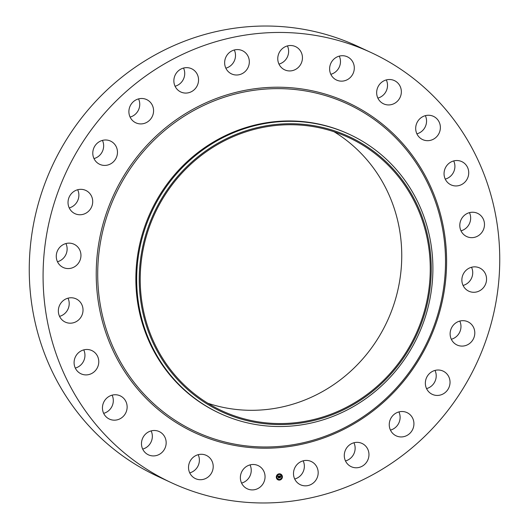 <?xml version="1.0" encoding="UTF-8"?>
<svg xmlns="http://www.w3.org/2000/svg" width="529" height="529" viewBox="0 0 529 529"><rect width="100%" height="100%" fill="white"/><g stroke="black" fill="none" stroke-linecap="round" stroke-linejoin="round"><path stroke-width="0.79" d="M259.6 466.406A12.815 12.24 -65.1 0 1 263.409 483.156A12.815 12.24 -65.1 0 1 247.314 488.822A12.815 12.24 -65.1 0 1 245.826 488.002A12.815 12.24 -65.1 0 1 242.018 471.246A12.815 12.24 -65.1 0 1 258.119 465.58A12.815 12.24 -65.1 0 1 259.6 466.406M250.032 464.898A12.815 12.24 -65.1 0 1 241.574 483.083M171.429 482.732L157.602 476.305A237.131 226.399 -65.1 0 1 68.096 137.011A237.131 226.399 -65.1 0 1 357.571 46.268L371.398 52.695A237.131 226.399 -65.1 0 1 460.904 391.989A237.131 226.399 -65.1 0 1 171.429 482.732A237.131 226.399 -65.1 0 1 81.916 143.438A237.131 226.399 -65.1 0 1 371.398 52.695M219.932 413.4L219.112 413.023A153.813 146.857 -65.1 0 1 161.054 192.94A153.813 146.857 -65.1 0 1 348.823 134.082L349.636 134.459A153.813 146.857 -65.1 0 1 420.734 208.459A153.813 146.857 -65.1 0 1 407.7 354.542A153.813 146.857 -65.1 0 1 219.932 413.4A153.813 146.857 -65.1 0 1 148.828 339.406A153.813 146.857 -65.1 0 1 161.867 193.323A153.813 146.857 -65.1 0 1 349.636 134.459M151.228 338.686A151.618 144.761 -65.1 0 1 227.298 138.274A151.618 144.761 -65.1 0 1 419.252 209.603A151.618 144.761 -65.1 0 1 343.176 410.015A151.618 144.761 -65.1 0 1 151.228 338.686M334.103 131.767A150.606 143.795 -65.1 0 1 377.078 339.816A150.606 143.795 -65.1 0 1 207.857 403.263M405.591 353.074A150.606 143.795 -65.1 0 1 221.737 410.709A150.606 143.795 -65.1 0 1 164.883 195.214A150.606 143.795 -65.1 0 1 348.737 137.58A150.606 143.795 -65.1 0 1 405.591 353.074M198.183 454.689A12.815 12.24 -65.1 0 1 189.726 472.873M151.135 430.904A12.815 12.24 -65.1 0 1 142.685 449.088M112.108 395.156A12.815 12.24 -65.1 0 1 113.08 398.145A12.815 12.24 -65.1 0 1 103.651 413.341M83.754 349.887A12.815 12.24 -65.1 0 1 84.924 356.182A12.815 12.24 -65.1 0 1 75.297 368.072M68.003 298.177A12.815 12.24 -65.1 0 1 68.539 307.746A12.815 12.24 -65.1 0 1 59.546 316.362M65.927 243.552A12.815 12.24 -65.1 0 1 65.034 256.148A12.815 12.24 -65.1 0 1 57.476 261.736M77.677 189.739A12.815 12.24 -65.1 0 1 74.649 204.895A12.815 12.24 -65.1 0 1 69.226 207.923M102.447 140.397A12.815 12.24 -65.1 0 1 96.734 157.49A12.815 12.24 -65.1 0 1 93.99 158.581M138.545 98.897A12.815 12.24 -65.1 0 1 130.094 117.081M183.523 68.056A12.815 12.24 -65.1 0 1 175.066 86.24M234.301 49.99A12.815 12.24 -65.1 0 1 225.843 68.175M287.426 45.917A12.815 12.24 -65.1 0 1 278.968 64.102M339.274 56.127A12.815 12.24 -65.1 0 1 330.817 74.311M386.315 79.912A12.815 12.24 -65.1 0 1 377.865 98.096M425.349 115.659A12.815 12.24 -65.1 0 1 426.321 118.655A12.815 12.24 -65.1 0 1 416.892 133.844M453.703 160.928A12.815 12.24 -65.1 0 1 454.88 167.23A12.815 12.24 -65.1 0 1 445.246 179.113M469.454 212.638A12.815 12.24 -65.1 0 1 469.99 222.213A12.815 12.24 -65.1 0 1 460.997 230.823M471.524 267.264A12.815 12.24 -65.1 0 1 470.631 279.861A12.815 12.24 -65.1 0 1 463.073 285.448M459.774 321.077A12.815 12.24 -65.1 0 1 456.745 336.239A12.815 12.24 -65.1 0 1 451.323 339.261M435.01 370.419A12.815 12.24 -65.1 0 1 429.297 387.512A12.815 12.24 -65.1 0 1 426.553 388.603M398.906 411.919A12.815 12.24 -65.1 0 1 390.455 430.103M353.934 442.76A12.815 12.24 -65.1 0 1 345.477 460.944M303.157 460.825A12.815 12.24 -65.1 0 1 294.699 479.01M332.655 77.122A12.815 12.24 -65.1 0 1 332.159 61.066A12.815 12.24 -65.1 0 1 347.361 56.808A12.815 12.24 -65.1 0 1 351.263 59.744A12.815 12.24 -65.1 0 1 351.759 75.799A12.815 12.24 -65.1 0 1 336.556 80.058A12.815 12.24 -65.1 0 1 332.655 77.122M164.909 437.219A12.815 12.24 -65.1 0 1 162.562 451.865A12.815 12.24 -65.1 0 1 148.418 454.828A12.815 12.24 -65.1 0 1 142.737 449.2A12.815 12.24 -65.1 0 1 145.085 434.547A12.815 12.24 -65.1 0 1 159.229 431.585A12.815 12.24 -65.1 0 1 164.909 437.219M377.918 98.215A12.815 12.24 -65.1 0 1 380.265 83.562A12.815 12.24 -65.1 0 1 394.409 80.6A12.815 12.24 -65.1 0 1 400.089 86.227A12.815 12.24 -65.1 0 1 397.742 100.88A12.815 12.24 -65.1 0 1 383.598 103.843A12.815 12.24 -65.1 0 1 377.918 98.215M126.907 404.579A12.815 12.24 -65.1 0 1 122.318 417.262A12.815 12.24 -65.1 0 1 109.391 419.087A12.815 12.24 -65.1 0 1 102.679 410.345A12.815 12.24 -65.1 0 1 107.268 397.663A12.815 12.24 -65.1 0 1 120.195 395.837A12.815 12.24 -65.1 0 1 126.907 404.579M415.92 130.855A12.815 12.24 -65.1 0 1 420.509 118.165A12.815 12.24 -65.1 0 1 433.436 116.347A12.815 12.24 -65.1 0 1 440.148 125.082A12.815 12.24 -65.1 0 1 435.559 137.765A12.815 12.24 -65.1 0 1 422.631 139.59A12.815 12.24 -65.1 0 1 415.92 130.855M98.751 362.61A12.815 12.24 -65.1 0 1 81.03 373.811A12.815 12.24 -65.1 0 1 74.12 361.77A12.815 12.24 -65.1 0 1 91.841 350.568A12.815 12.24 -65.1 0 1 98.751 362.61M444.076 172.818A12.815 12.24 -65.1 0 1 461.791 161.616A12.815 12.24 -65.1 0 1 468.701 173.657A12.815 12.24 -65.1 0 1 450.986 184.859A12.815 12.24 -65.1 0 1 444.076 172.818M82.359 314.173A12.815 12.24 -65.1 0 1 65.279 322.101A12.815 12.24 -65.1 0 1 59.01 306.787A12.815 12.24 -65.1 0 1 76.09 298.859A12.815 12.24 -65.1 0 1 82.359 314.173M460.461 221.254A12.815 12.24 -65.1 0 1 477.542 213.326A12.815 12.24 -65.1 0 1 483.817 228.64A12.815 12.24 -65.1 0 1 466.737 236.569A12.815 12.24 -65.1 0 1 460.461 221.254M78.854 262.576A12.815 12.24 -65.1 0 1 63.209 267.482A12.815 12.24 -65.1 0 1 58.369 249.139A12.815 12.24 -65.1 0 1 74.02 244.233A12.815 12.24 -65.1 0 1 78.854 262.576M463.966 272.852A12.815 12.24 -65.1 0 1 479.618 267.945A12.815 12.24 -65.1 0 1 484.452 286.288A12.815 12.24 -65.1 0 1 468.806 291.195A12.815 12.24 -65.1 0 1 463.966 272.852M88.475 211.329A12.815 12.24 -65.1 0 1 74.959 213.663A12.815 12.24 -65.1 0 1 72.255 192.761A12.815 12.24 -65.1 0 1 85.771 190.42A12.815 12.24 -65.1 0 1 88.475 211.329M454.351 324.105A12.815 12.24 -65.1 0 1 467.867 321.764A12.815 12.24 -65.1 0 1 470.572 342.666A12.815 12.24 -65.1 0 1 457.056 345.007A12.815 12.24 -65.1 0 1 454.351 324.105M110.561 163.917A12.815 12.24 -65.1 0 1 99.73 164.327A12.815 12.24 -65.1 0 1 92.787 153.165A12.815 12.24 -65.1 0 1 99.703 141.488A12.815 12.24 -65.1 0 1 110.535 141.078A12.815 12.24 -65.1 0 1 117.478 152.24A12.815 12.24 -65.1 0 1 110.561 163.917M432.266 371.51A12.815 12.24 -65.1 0 1 443.097 371.1A12.815 12.24 -65.1 0 1 450.034 382.262A12.815 12.24 -65.1 0 1 443.117 393.94A12.815 12.24 -65.1 0 1 432.286 394.35A12.815 12.24 -65.1 0 1 425.349 383.188A12.815 12.24 -65.1 0 1 432.266 371.51M143.604 123.588A12.815 12.24 -65.1 0 1 135.827 122.821A12.815 12.24 -65.1 0 1 128.997 109.999A12.815 12.24 -65.1 0 1 138.863 98.817A12.815 12.24 -65.1 0 1 146.639 99.578A12.815 12.24 -65.1 0 1 153.47 112.399A12.815 12.24 -65.1 0 1 143.604 123.588M399.216 411.846A12.815 12.24 -65.1 0 1 406.999 412.607A12.815 12.24 -65.1 0 1 413.83 425.428A12.815 12.24 -65.1 0 1 403.964 436.61A12.815 12.24 -65.1 0 1 396.188 435.85A12.815 12.24 -65.1 0 1 389.351 423.028A12.815 12.24 -65.1 0 1 399.216 411.846M185.362 93.071A12.815 12.24 -65.1 0 1 180.799 91.986A12.815 12.24 -65.1 0 1 174.279 77.525A12.815 12.24 -65.1 0 1 187.048 67.652A12.815 12.24 -65.1 0 1 191.61 68.744A12.815 12.24 -65.1 0 1 198.13 83.205A12.815 12.24 -65.1 0 1 185.362 93.071M357.465 442.356A12.815 12.24 -65.1 0 1 362.028 443.441A12.815 12.24 -65.1 0 1 368.548 457.909A12.815 12.24 -65.1 0 1 355.779 467.775A12.815 12.24 -65.1 0 1 351.216 466.684A12.815 12.24 -65.1 0 1 344.696 452.222A12.815 12.24 -65.1 0 1 357.465 442.356M232.985 74.463A12.815 12.24 -65.1 0 1 231.576 73.921A12.815 12.24 -65.1 0 1 225.579 57.859A12.815 12.24 -65.1 0 1 240.986 50.129A12.815 12.24 -65.1 0 1 242.388 50.672A12.815 12.24 -65.1 0 1 248.392 66.733A12.815 12.24 -65.1 0 1 232.985 74.463M309.842 460.964A12.815 12.24 -65.1 0 1 311.244 461.513A12.815 12.24 -65.1 0 1 317.248 477.568A12.815 12.24 -65.1 0 1 301.841 485.298A12.815 12.24 -65.1 0 1 300.439 484.756A12.815 12.24 -65.1 0 1 294.435 468.694A12.815 12.24 -65.1 0 1 309.842 460.964M283.22 69.021A12.815 12.24 -65.1 0 1 279.411 52.272A12.815 12.24 -65.1 0 1 295.513 46.605A12.815 12.24 -65.1 0 1 296.994 47.431A12.815 12.24 -65.1 0 1 300.803 64.181A12.815 12.24 -65.1 0 1 284.701 69.848A12.815 12.24 -65.1 0 1 283.22 69.021M210.172 458.306A12.815 12.24 -65.1 0 1 210.668 474.368A12.815 12.24 -65.1 0 1 195.459 478.619A12.815 12.24 -65.1 0 1 191.564 475.683A12.815 12.24 -65.1 0 1 191.068 459.628A12.815 12.24 -65.1 0 1 206.27 455.37A12.815 12.24 -65.1 0 1 210.172 458.306M282.4 476.722A3.174 3.029 -65.1 0 1 278.009 479.836A3.174 3.029 -65.1 0 1 276.297 477.191A3.174 3.029 -65.1 0 1 280.687 474.083A3.174 3.029 -65.1 0 1 282.4 476.722M281.752 476.774A2.5 2.387 -65.1 0 1 278.294 479.221A2.5 2.387 -65.1 0 1 276.945 477.145A2.5 2.387 -65.1 0 1 280.403 474.692A2.5 2.387 -65.1 0 1 281.752 476.774M279.305 476.04L279.133 476.45L278.657 476.193L278.856 477.819L278.247 477.866L278.38 476.325L277.996 476.543L278.373 476.226L277.923 476.563L277.712 476.153L279.266 476.021M279.385 476.126L279.186 476.503L279.345 476.107M279.048 476.325L279.021 477.918L278.34 477.971L278.948 477.885L278.75 476.298M280.82 475.902L280.615 476.331L279.887 476.087L279.907 476.728L279.973 476.16L280.515 476.226L280.006 476.193L280.456 477.032L279.914 476.847L280.119 477.7L279.464 477.753L279.438 476.007L280.82 475.902M280.886 476.027L280.701 476.417L280.859 476.014M280.555 477.092L280.496 476.484L280.555 477.092M280.033 476.953L280.304 477.819L279.497 477.846L280.225 477.786L280.244 476.9M279.424 474.136L279.054 474.169L279.424 474.136M282.261 476.735L281.891 476.761L282.261 476.735M281.388 474.811L281.018 474.837L281.388 474.811M279.636 479.75L279.266 479.777L279.636 479.75M281.534 478.778L281.163 478.805L281.534 478.778M276.436 477.178L276.806 477.151L276.436 477.178M277.156 475.135L277.527 475.108L277.156 475.135M277.308 479.102L277.679 479.076L277.308 479.102M280.218 476.821L279.861 476.821L280.066 477.68L279.497 477.72M280.383 476.517L280.403 476.986M280.443 476.199L280.072 476.153M280.37 476.08L279.834 476.067L279.907 476.728M280.635 476.272L280.747 475.908M277.93 476.497L278.373 476.226M278.882 476.179L278.809 477.793L278.28 477.832M279.147 476.398L279.246 476.027M278.803 477.674L278.32 477.945M280.059 477.542L279.504 477.852M277.983 479.823A3.174 3.029 114.9 0 0 282.347 476.702A3.174 3.029 114.9 0 0 280.661 474.07M280.377 474.678A2.5 2.387 114.9 0 0 276.892 477.118A2.5 2.387 114.9 0 0 278.267 479.214L278.294 479.221M282.129 476.563L281.997 476.92M281.256 474.639L281.097 474.989M279.51 479.578L279.345 479.922M281.408 478.606L281.269 478.97M276.674 476.979L276.515 477.33M277.394 474.936L277.236 475.28M277.52 478.89L277.388 479.248M415.946 362.458A180.607 172.434 -65.1 0 1 174.577 419.947A180.607 172.434 -65.1 0 1 127.291 173.162A180.607 172.434 -65.1 0 1 368.653 115.672A180.607 172.434 -65.1 0 1 415.946 362.458M416.799 363.059A181.93 173.704 -65.1 0 1 173.664 420.972A181.93 173.704 -65.1 0 1 126.028 172.368A181.93 173.704 -65.1 0 1 369.163 114.456A181.93 173.704 -65.1 0 1 416.799 363.059"/></g></svg>

